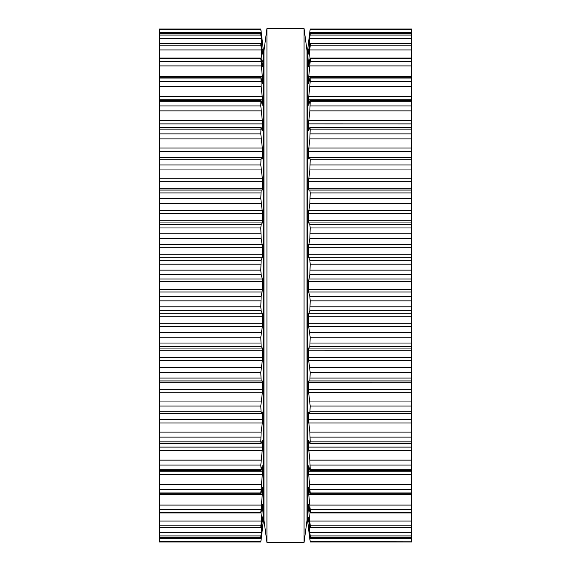 <?xml version="1.0" encoding="UTF-8"?>
<svg xmlns="http://www.w3.org/2000/svg" width="571" height="571" viewBox="0 0 571 571"><rect width="100%" height="100%" fill="white"/><g stroke="black" fill="none" stroke-linecap="round" stroke-linejoin="round"><path stroke-width="0.86" d="M307.034 50.826L307.034 520.174L304.065 542.45L304.065 28.55L304.065 542.45L266.935 542.45L304.065 542.45L307.034 520.174L307.034 50.826L304.065 28.55L266.935 28.55L266.935 542.45L266.935 28.55L304.065 28.55L307.034 50.826M263.966 50.826L263.966 520.174L266.935 542.45L263.966 520.174L263.966 50.826L266.935 28.55L263.966 50.826M159.252 541.793L260.804 541.993L262.539 524.927L260.819 537.282L159.252 537.282L159.252 541.793M159.252 29.435L260.804 29.435L260.804 29.007L159.252 29L159.252 537.282M159.252 157.517L261.075 157.475L260.804 164.976L262.325 178.166L262.539 188.209L262.325 189.986L261.14 190.072L260.804 198.501L262.539 213.561M260.804 541.993L261.14 539.424L260.811 542L159.252 542L260.811 542M260.811 29L159.252 29L260.811 29L263.781 53.431L263.781 517.569L261.14 539.424M159.252 537.197L260.804 537.197L262.539 517.026M159.252 527.276L260.804 527.276L262.517 516.926M159.252 521.073L261.14 521.073L260.84 527.54L159.252 527.54M261.14 521.073L262.539 507.59L262.403 504.471M262.325 504.892L261.14 511.887M159.252 512.43L260.804 512.43L262.539 491.488L262.317 487.42M262.325 487.384L260.911 493.829L159.252 493.829M159.252 492.966L260.804 492.966L260.911 493.829M260.804 492.966L262.367 473.859M159.252 471.189L262.539 471.189L262.325 474.273L159.252 474.273M262.539 471.189L262.189 466.264M262.325 465.765L261.14 470.161L260.804 465.072L262.539 447.107L262.41 440.362M159.252 470.554L260.954 470.554L261.14 470.161M159.252 441.854L260.804 441.854L261.14 443.431L262.325 440.477L262.539 441.419L261.946 441.419M159.252 443.603L261.14 443.431M260.804 441.854L261.14 432.083L262.367 422.597M159.252 419.735L262.539 419.735L262.325 422.968L159.252 422.968M262.539 419.735L262.367 412.005M262.325 412.034L261.14 413.483L260.804 406.024L262.367 392.498M159.252 413.525L261.14 413.483M159.252 389.636L262.539 389.636L262.325 392.834L159.252 392.834M262.539 389.636L262.539 382.756M159.252 381.014L262.325 381.014L262.539 382.791L159.252 382.791M262.325 381.014L261.14 380.928L260.804 372.499L262.325 360.522L262.539 350.151M159.252 348.053L262.325 348.053L262.539 350.194L159.252 350.194M262.325 348.053L261.14 346.433L260.804 337.204L262.353 326.512M159.252 323.728L262.539 323.728L262.325 326.676L159.252 326.676M262.539 323.728L262.325 313.814L261.14 310.695L260.804 306.798L261.14 296.556L262.539 289.261L262.325 278.998L261.14 274.444L260.804 270.14L261.14 260.305L262.325 257.186L262.539 254.723L262.539 247.272L261.14 238.421L260.804 227.979L261.14 224.567L262.332 222.947L262.539 213.59L159.252 213.59M261.14 157.517L262.332 158.974M159.252 148.032L262.325 148.032L262.539 157.589L261.197 157.589L262.539 157.589L262.367 158.995M262.325 148.032L260.804 133.907L261.011 127.397L159.252 127.397M261.14 127.569L262.325 130.523L262.539 123.871M159.252 120.702L262.325 120.702L262.539 123.893L159.252 123.893M262.325 120.702L260.804 105.928L260.954 100.446L159.252 100.446M261.14 100.839L262.325 105.235M262.189 104.736L262.539 99.811L261.14 86.357L260.911 77.171L159.252 77.171M262.317 83.58L260.911 77.171M262.403 77.328L262.325 83.616M159.252 76.593L262.325 76.593L260.804 58.57L261.14 59.113L260.804 58.57L159.252 58.57M261.14 59.113L262.325 66.108M262.403 66.529L260.804 43.724L262.517 54.074M262.539 79.512L261.482 79.512M262.532 79.112L262.474 78.234M159.252 43.46L260.84 43.46L159.252 43.724M262.474 53.938L260.804 33.803L262.539 44.995L260.804 29.435M262.403 61.44L262.325 60.712L261.411 60.712M159.252 33.718L260.819 33.718L159.252 33.803M262.403 50.105L262.325 49.406L261.789 49.406M262.539 43.061L262.403 41.961M262.467 44.231L262.346 43.061M411.748 541.793L310.189 542L310.196 541.565L411.748 541.793M308.483 54.074L310.196 33.803L308.461 44.995L310.196 29.007L411.748 29L411.748 541.565M411.748 157.517L309.86 157.517L310.196 159.752L411.748 159.752M309.86 539.424L308.468 527.989M411.748 537.282L310.181 537.282L308.461 524.935L310.196 541.565M310.189 541.986L411.748 541.993L310.189 542M411.748 537.197L310.196 537.197L310.196 535.926L411.748 535.926M411.748 527.54L310.16 527.54L308.461 517.062L310.196 535.926M411.748 527.276L310.196 527.276L310.196 525.192L411.748 525.192M309.86 511.887L308.675 504.892L308.461 507.59L310.196 525.192M308.675 504.892L308.597 504.471M411.748 512.43L310.196 512.43L310.196 509.575L411.748 509.575M310.196 159.752L309.86 169.958L308.461 181.364L308.675 189.986L309.86 190.072L310.196 192.919L309.86 203.355L308.461 213.59L308.675 222.947L309.86 224.567L310.196 227.979L309.86 238.421L308.461 247.272L308.675 257.186L309.86 260.305L310.196 264.202L309.86 274.444L308.461 281.739L308.675 292.002L309.86 296.556L310.196 300.86L309.86 310.695L308.675 313.814L308.461 316.277L308.675 326.676L310.196 337.204L309.86 346.433L308.675 348.053L308.461 350.194L308.675 360.522L310.196 372.499L309.86 380.928L308.675 381.014L308.461 382.791L308.675 392.834L310.196 406.024L309.86 413.483L308.675 412.034L308.461 413.411L308.461 419.735L309.86 432.083L310.196 441.854L309.86 443.431L308.675 440.477L308.461 447.107L309.86 460.14L310.196 469.283L309.86 470.161L308.675 465.765L308.461 471.189L310.196 492.966L310.089 493.829L309.86 493.137L308.675 487.384L308.461 491.488L310.196 509.575M308.675 465.765L308.811 466.264M411.748 470.554L310.046 470.554L309.86 470.161M411.748 474.273L308.675 474.273L308.633 473.859M309.054 441.419L308.461 441.419L308.59 440.362M411.748 443.603L309.86 443.431M411.748 413.525L309.86 413.483M411.748 422.968L308.675 422.968L308.633 422.597M411.748 392.834L308.633 392.498M411.748 382.791L308.461 382.756M411.748 350.194L308.461 350.151M411.748 326.676L308.647 326.512M308.675 222.947L411.748 222.947M411.748 213.59L308.461 213.561M308.675 105.235L309.86 100.839L310.196 101.717L309.86 110.86L308.461 123.893L308.675 130.523L309.86 127.569L310.196 129.146L309.86 138.917L308.461 151.265L308.675 158.966L309.86 157.517M308.675 189.986L411.748 189.986M309.86 127.569L411.748 127.397M309.86 100.839L310.046 100.446L411.748 100.446M308.811 104.736L308.461 99.811L411.748 99.811M411.748 123.893L308.461 123.871M308.675 83.616L310.089 77.171L310.196 81.596L308.461 99.811M308.683 83.58L308.461 79.497L309.518 79.512M308.675 66.108L309.86 59.113L310.196 58.57L310.196 61.425L308.461 79.512M309.86 59.113L310.196 58.57L411.748 58.57M308.597 66.529L308.461 63.41L309.132 63.41M308.468 79.112L308.526 78.234M308.597 77.328L308.675 76.593L411.748 76.593M308.526 53.938L309.86 44.973L310.196 43.724L310.196 45.808L308.461 63.41M411.748 43.46L310.16 43.46L411.748 43.724M308.597 61.44L308.675 60.712L309.589 60.712M411.748 33.718L310.181 33.718L411.748 33.803M308.597 41.961L310.189 29L411.748 29L310.189 29M308.461 43.032L307.219 53.431L307.219 517.569L308.461 527.968M159.252 541.565L260.804 541.565M159.252 538.417L261.14 538.417M159.252 535.926L260.804 535.926M159.252 532.258L261.14 532.258M261.789 521.594L262.325 521.594M262.146 519.182L262.539 519.182M159.252 525.192L260.804 525.192M261.411 510.288L262.325 510.288M261.868 507.59L262.539 507.59M159.252 509.575L260.804 509.575M159.252 505.092L261.14 505.092M159.252 494.407L262.325 494.407M261.482 491.488L262.539 491.488M159.252 489.404L260.804 489.404M159.252 484.643L261.14 484.643M159.252 469.283L260.804 469.283M159.252 465.072L260.804 465.072M159.252 460.14L261.14 460.14M159.252 450.298L262.325 450.298M159.252 447.107L262.539 447.107M159.252 437.093L260.804 437.093M159.252 432.083L261.14 432.083M261.197 413.411L262.539 413.411M159.252 411.248L260.804 411.248M159.252 406.024L260.804 406.024M159.252 401.042L261.14 401.042M159.252 380.928L261.14 380.928M159.252 378.081L260.804 378.081M159.252 372.499L260.804 372.499M159.252 367.645L261.14 367.645M159.252 360.522L262.325 360.522M159.252 357.41L262.539 357.41M159.252 346.433L261.14 346.433M159.252 343.021L260.804 343.021M159.252 337.204L260.804 337.204M159.252 332.579L261.14 332.579M159.252 316.277L262.539 316.277M159.252 313.814L262.325 313.814M159.252 310.695L261.14 310.695M159.252 306.798L260.804 306.798M159.252 300.86L260.804 300.86M159.252 296.556L261.14 296.556M159.252 292.002L262.325 292.002M159.252 289.261L262.539 289.261M159.252 281.739L262.539 281.739M159.252 278.998L262.325 278.998M159.252 274.444L261.14 274.444M159.252 270.14L260.804 270.14M159.252 264.202L260.804 264.202M159.252 260.305L261.14 260.305M159.252 257.186L262.325 257.186M159.252 254.723L262.539 254.723M159.252 247.272L262.539 247.272M159.252 244.324L262.325 244.324M159.252 238.421L261.14 238.421M159.252 233.796L260.804 233.796M159.252 227.979L260.804 227.979M159.252 224.567L261.14 224.567M159.252 222.947L262.325 222.947M159.252 220.806L262.539 220.806M159.252 210.478L262.325 210.478M159.252 203.355L261.14 203.355M159.252 198.501L260.804 198.501M159.252 192.919L260.804 192.919M159.252 190.072L261.14 190.072M159.252 189.986L262.325 189.986M159.252 188.209L262.539 188.209M159.252 181.364L262.539 181.364M159.252 178.166L262.325 178.166M159.252 169.958L261.14 169.958M159.252 164.976L260.804 164.976M159.252 159.752L260.804 159.752M159.252 151.265L262.539 151.265M159.252 138.917L261.14 138.917M159.252 133.907L260.804 133.907M159.252 129.146L260.804 129.146M261.946 129.581L262.539 129.581M159.252 110.86L261.14 110.86M159.252 105.928L260.804 105.928M159.252 101.717L260.804 101.717M159.252 99.811L262.539 99.811M159.252 96.727L262.325 96.727M159.252 86.357L261.14 86.357M159.252 81.596L260.804 81.596M159.252 78.034L260.804 78.034M159.252 65.908L261.14 65.908M159.252 61.425L260.804 61.425M261.868 63.41L262.539 63.41M159.252 49.927L261.14 49.927M159.252 45.808L260.804 45.808M262.146 51.818L262.539 51.818M159.252 38.742L261.14 38.742M159.252 35.074L260.804 35.074M159.252 32.583L261.14 32.583M309.86 538.417L411.748 538.417M309.86 532.258L411.748 532.258M308.675 521.594L309.211 521.594M308.461 519.182L308.854 519.182M309.86 521.073L411.748 521.073M308.675 510.288L309.589 510.288M308.461 507.59L309.132 507.59M309.86 505.092L411.748 505.092M308.675 494.407L411.748 494.407M308.461 491.488L309.518 491.488M310.196 492.966L411.748 492.966M310.196 489.404L411.748 489.404M309.86 484.643L411.748 484.643M308.461 471.189L411.748 471.189M310.196 469.283L411.748 469.283M310.196 465.072L411.748 465.072M309.86 460.14L411.748 460.14M308.675 450.298L411.748 450.298M308.461 447.107L411.748 447.107M310.196 441.854L411.748 441.854M310.196 437.093L411.748 437.093M309.86 432.083L411.748 432.083M308.461 419.735L411.748 419.735M308.461 413.411L309.803 413.411M310.196 411.248L411.748 411.248M310.196 406.024L411.748 406.024M309.86 401.042L411.748 401.042M308.461 389.636L411.748 389.636M308.675 381.014L411.748 381.014M309.86 380.928L411.748 380.928M310.196 378.081L411.748 378.081M310.196 372.499L411.748 372.499M309.86 367.645L411.748 367.645M308.675 360.522L411.748 360.522M308.461 357.41L411.748 357.41M308.675 348.053L411.748 348.053M309.86 346.433L411.748 346.433M310.196 343.021L411.748 343.021M310.196 337.204L411.748 337.204M309.86 332.579L411.748 332.579M308.461 323.728L411.748 323.728M308.461 316.277L411.748 316.277M308.675 313.814L411.748 313.814M309.86 310.695L411.748 310.695M310.196 306.798L411.748 306.798M310.196 300.86L411.748 300.86M309.86 296.556L411.748 296.556M308.675 292.002L411.748 292.002M308.461 289.261L411.748 289.261M308.461 281.739L411.748 281.739M308.675 278.998L411.748 278.998M309.86 274.444L411.748 274.444M310.196 270.14L411.748 270.14M310.196 264.202L411.748 264.202M309.86 260.305L411.748 260.305M308.675 257.186L411.748 257.186M308.461 254.723L411.748 254.723M308.461 247.272L411.748 247.272M308.675 244.324L411.748 244.324M309.86 238.421L411.748 238.421M310.196 233.796L411.748 233.796M310.196 227.979L411.748 227.979M309.86 224.567L411.748 224.567M308.461 220.806L411.748 220.806M308.675 210.478L411.748 210.478M309.86 203.355L411.748 203.355M310.196 198.501L411.748 198.501M310.196 192.919L411.748 192.919M309.86 190.072L411.748 190.072M308.461 188.209L411.748 188.209M308.461 181.364L411.748 181.364M308.675 178.166L411.748 178.166M309.86 169.958L411.748 169.958M310.196 164.976L411.748 164.976M308.461 157.589L309.803 157.589L308.461 157.589M308.461 151.265L411.748 151.265M308.675 148.032L411.748 148.032M309.86 138.917L411.748 138.917M310.196 133.907L411.748 133.907M310.196 129.146L411.748 129.146M308.461 129.581L309.054 129.581M308.675 120.702L411.748 120.702M309.86 110.86L411.748 110.86M310.196 105.928L411.748 105.928M310.196 101.717L411.748 101.717M308.675 96.727L411.748 96.727M309.86 86.357L411.748 86.357M310.196 81.596L411.748 81.596M310.196 78.034L411.748 78.034M309.86 65.908L411.748 65.908M310.196 61.425L411.748 61.425M309.86 49.927L411.748 49.927M310.196 45.808L411.748 45.808M308.461 51.818L308.854 51.818M308.675 49.406L309.211 49.406M309.86 38.742L411.748 38.742M310.196 35.074L411.748 35.074M309.86 32.583L411.748 32.583M310.196 29.435L411.748 29.435M260.868 512.951L159.252 512.951M260.868 58.049L159.252 58.049M411.748 512.951L310.132 512.951M411.748 493.829L310.089 493.829M411.748 77.171L310.089 77.171M411.748 58.049L310.132 58.049"/></g></svg>
